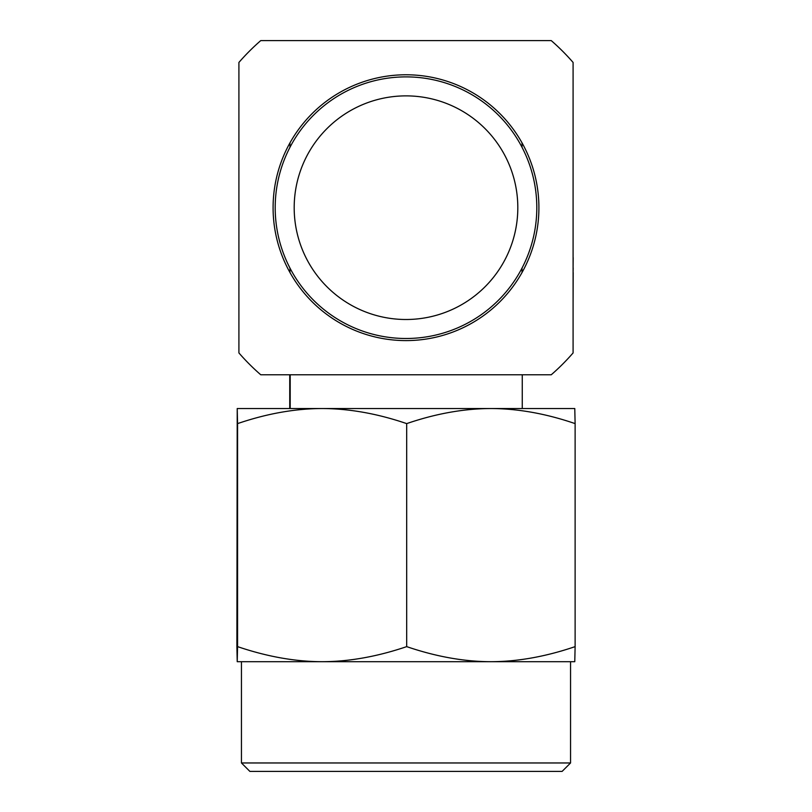 <?xml version="1.0" encoding="UTF-8"?>
<svg xmlns="http://www.w3.org/2000/svg" width="812" height="812" viewBox="0 0 812 812"><rect width="100%" height="100%" fill="white"/><g stroke="black" fill="none" stroke-linecap="round" stroke-linejoin="round"><path stroke-width="1.22" d="M289.965 268.062L289.965 272.507A132.914 132.914 0 0 1 289.965 142.871L289.965 147.317M289.965 272.507A132.914 132.914 0 0 0 522.035 272.507A132.914 132.914 0 0 0 406 74.775A132.914 132.914 0 0 0 289.965 142.871M260.753 40.6L551.246 40.6A221.392 221.392 0 0 1 573.089 62.443L573.089 352.936A221.392 221.392 0 0 1 551.246 374.779L260.753 374.779A221.392 221.392 0 0 1 238.911 352.936L238.911 62.443A221.392 221.392 0 0 1 260.753 40.6M289.742 374.779L289.742 408.527M562.117 771.4L249.883 771.4L241.448 762.965L570.552 762.965L562.117 771.4M406.589 661.699L322.131 661.699C349.099 661.638 377.286 656.614 406.69 646.626C435.963 656.614 464.038 661.638 490.905 661.699C517.762 661.638 545.837 656.614 575.119 646.626L574.774 661.699L406.589 661.699M290.199 374.779L290.199 408.527L574.774 408.527L575.119 423.61C546.08 413.653 518.005 408.629 490.905 408.527L522.258 408.527L522.258 374.779M237.226 661.699L322.131 661.699C295.152 661.638 266.965 656.614 237.571 646.626L237.226 661.699L236.881 646.626L237.226 408.527L322.131 408.527C349.343 408.629 377.529 413.653 406.69 423.61C435.729 413.653 463.804 408.629 490.905 408.527M237.226 408.527L237.571 423.61C266.732 413.653 294.918 408.629 322.131 408.527M237.571 646.626L237.571 423.61M406.69 646.626L406.69 423.61M575.119 646.626L575.119 423.61M522.035 272.507L522.035 268.062M522.035 147.317L522.035 142.871M406 76.886A130.803 130.803 0 0 0 275.197 207.689A130.803 130.803 0 0 0 406 338.492A130.803 130.803 0 0 0 536.803 207.689A130.803 130.803 0 0 0 406 76.886M406 95.877A111.812 111.812 0 0 0 294.188 207.689A111.812 111.812 0 0 0 406 319.502A111.812 111.812 0 0 0 517.812 207.689A111.812 111.812 0 0 0 406 95.877M573.089 257.597L573.089 256.45M573.191 257.597L573.089 267.899M573.191 267.899L573.089 272.477M573.191 272.477L573.089 303.394M570.552 661.699L570.552 762.965M241.448 661.699L241.448 762.965"/></g></svg>
